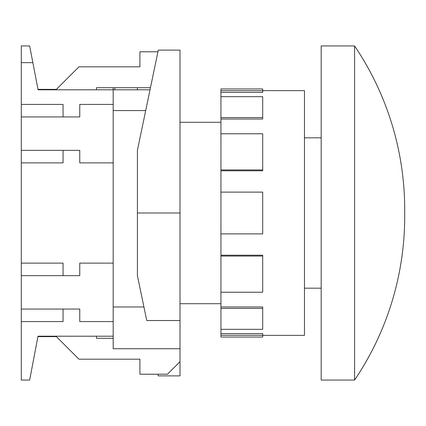<?xml version="1.0" encoding="UTF-8"?>
<svg xmlns="http://www.w3.org/2000/svg" width="426" height="426" viewBox="0 0 426 426"><rect width="100%" height="100%" fill="white"/><g stroke="black" fill="none" stroke-linecap="round" stroke-linejoin="round"><path stroke-width="0.64" d="M304.462 288.178L321.172 288.178M304.462 137.822L321.172 137.822M321.172 380.061L321.172 45.939L354.581 45.939L354.581 380.061L321.172 380.061M404.7 209.624L404.7 216.376L404.7 209.624A292.353 292.353 0 0 0 354.581 45.939M404.7 216.376A292.353 292.353 0 0 1 354.581 380.061M180.006 213L180.006 50.119L158.286 50.119L137.406 150.351L137.406 275.649L146.757 320.528L180.006 320.528L180.006 213L137.406 213M113.183 336.205L113.183 321.587L79.769 321.587L79.769 309.058L63.064 309.058L63.064 321.587L21.3 321.587L21.3 380.061L29.655 380.061L38.005 336.205L113.183 336.205L113.183 348.734L180.006 348.734L180.006 320.528M157.94 374.214L158.286 375.881L180.006 375.881L180.006 361.685L167.477 374.214L139.914 374.214L139.914 359.177L78.938 359.177L56.381 336.625L38.005 336.625M150.021 89.795L113.183 89.795L113.183 87.708L96.478 87.708L96.478 89.795M143.929 306.97L113.183 306.97M137.406 89.795L137.406 87.708M114.855 87.708L114.855 89.795M113.183 110.574L145.692 110.574M262.698 90.631L304.462 90.631L304.462 335.368L262.698 335.368M262.698 90.727L220.934 90.727L220.934 88.959L262.698 88.959L262.698 92.426L220.934 92.426L220.934 192.115L262.698 192.115L262.698 233.885L220.934 233.885L220.934 255.201L262.698 255.201L262.698 292.22L220.934 292.22L220.934 306.981L262.698 306.981L262.698 329.33L220.934 329.33L220.934 333.574L262.698 333.574L262.698 337.041L220.934 337.041L220.934 335.273L262.698 335.273M220.934 96.67L262.698 96.67L262.698 119.019L220.934 119.019M220.934 133.78L262.698 133.78L262.698 170.799L220.934 170.799M180.006 303.711L220.934 303.711M220.934 122.289L180.006 122.289M220.934 90.727L220.934 92.426M220.934 333.574L220.934 335.273M220.934 306.981L220.934 329.33M220.934 255.201L220.934 292.22M220.934 192.115L220.934 233.885M262.698 169.947L220.934 169.947M262.698 117.549L220.934 117.549M220.934 308.451L262.698 308.451M220.934 256.053L262.698 256.053M96.478 338.292L113.183 338.292L96.478 338.292L96.478 336.205M21.3 321.587L21.3 45.939L29.655 45.939L32.866 62.649L21.3 62.649M21.3 263.119L63.064 263.119L63.064 275.649L79.769 275.649L79.769 263.119L113.183 263.119L113.183 321.587M21.3 162.881L63.064 162.881L63.064 150.351L79.769 150.351L79.769 162.881L113.183 162.881L113.183 263.119M21.3 104.413L63.064 104.413L63.064 116.942L79.769 116.942L79.769 104.413L113.183 104.413L113.183 162.881M157.94 51.786L139.914 51.786L139.914 66.823L78.938 66.823L56.381 89.375L38.005 89.375L38.005 89.795L113.183 89.795L113.183 104.413M38.005 89.375L32.866 62.649M63.064 309.058L21.3 309.058M21.3 275.649L63.064 275.649M63.064 150.351L21.3 150.351M21.3 116.942L63.064 116.942M180.006 348.734L180.006 361.685M150.458 87.708L96.478 87.708"/></g></svg>
